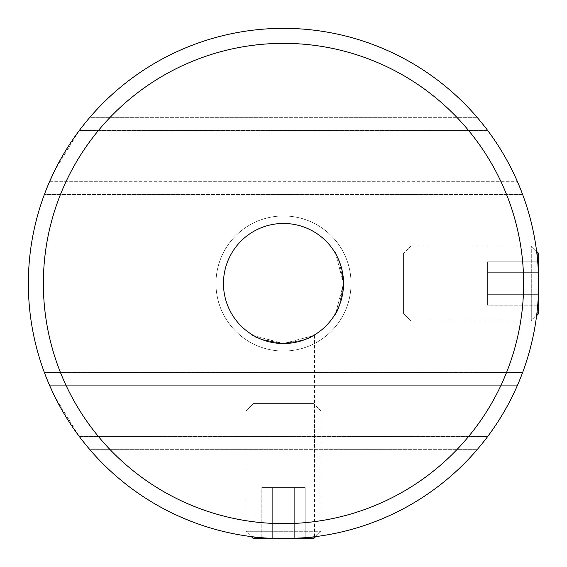 <?xml version="1.0" encoding="UTF-8"?>
<svg xmlns="http://www.w3.org/2000/svg" width="567" height="567" viewBox="0 0 567 567"><rect width="100%" height="100%" fill="white"/><g stroke="black" fill="none" stroke-linecap="round" stroke-linejoin="round"><path stroke-width="0.43" stroke-dasharray="2.83 2.13" d="M223.462 283.5A60.038 60.038 0 0 0 313.516 335.494A60.038 60.038 0 0 0 313.516 231.506A60.038 60.038 0 0 0 223.462 283.5A60.038 60.038 0 0 0 313.516 335.494A60.038 60.038 0 0 0 313.516 231.506A60.038 60.038 0 0 0 223.462 283.5M313.147 335.707L283.564 343.538L253.853 335.707L283.436 343.538L313.147 335.707M335.707 313.147L343.538 283.564L335.707 253.853L343.538 283.5L335.707 313.147M522.625 372.491A255.15 255.15 0 0 0 328.711 32.39A255.15 255.15 0 0 0 44.375 372.491L49.705 385.688L44.375 372.491A255.15 255.15 0 0 0 372.491 522.625A255.15 255.15 0 0 0 522.625 194.509L517.295 181.312L49.705 181.312L44.375 194.509A255.15 255.15 0 0 0 44.375 372.491L522.625 372.491L517.295 385.688L522.625 372.491A255.15 255.15 0 0 0 283.5 28.35A255.15 255.15 0 0 0 44.375 372.491L522.625 372.491M49.705 385.688L517.295 385.688C514.226 394.979 494.807 428.567 487.719 436.462L79.281 436.462L89.87 449.659L477.131 449.659L89.87 449.659A255.15 255.15 0 0 0 477.131 449.659L487.719 436.462C494.807 428.567 514.226 394.979 517.295 385.688L49.705 385.688C52.774 394.986 72.25 428.659 79.281 436.462L89.87 449.659A255.15 255.15 0 0 0 477.131 449.659L487.719 436.462L79.281 436.462L54.68 396.39M283.5 538.65C302.331 538.019 312.672 537.388 314.522 536.758C316.358 538.813 250.628 538.806 252.478 536.758L253.881 536.935C258.97 537.743 268.843 538.317 283.5 538.65C264.669 538.019 254.328 537.388 252.478 536.758C254.342 537.388 264.676 538.019 283.486 538.65C302.331 538.019 312.672 537.388 314.522 536.758L314.522 335.707M49.705 181.312L517.295 181.312C514.226 172.021 494.807 138.433 487.719 130.538L79.281 130.538L487.719 130.538L477.131 117.341L487.719 130.538C494.807 138.433 514.226 172.021 517.295 181.312L522.625 194.509A255.15 255.15 0 0 1 538.65 283.5C538.019 264.669 537.388 254.328 536.758 252.478C538.813 250.642 538.806 316.372 536.758 314.522C537.388 312.672 538.019 302.331 538.65 283.5C538.019 264.669 537.388 254.328 536.758 252.478C537.388 254.342 538.019 264.683 538.65 283.5A255.15 255.15 0 0 1 238.289 534.61A255.15 255.15 0 0 1 44.375 194.509L49.705 181.312C52.774 172.014 72.25 138.341 79.281 130.538L89.87 117.341L79.281 130.538L54.68 170.61M28.35 283.5A255.15 255.15 0 0 0 411.075 504.467A255.15 255.15 0 0 0 411.075 62.533A255.15 255.15 0 0 0 28.35 283.5A255.15 255.15 0 0 0 411.075 504.467A255.15 255.15 0 0 0 411.075 62.533A255.15 255.15 0 0 0 28.35 283.5M253.853 335.707L252.478 335.707L253.853 335.707M335.707 253.853L335.707 252.478L335.707 253.853M477.131 117.341A255.15 255.15 0 0 0 89.87 117.341L477.131 117.341L89.87 117.341A255.15 255.15 0 0 1 477.131 117.341M522.625 194.509L44.375 194.509L522.625 194.509M215.963 283.5A67.537 67.537 0 0 0 317.272 341.993A67.537 67.537 0 0 0 317.272 225.007A67.537 67.537 0 0 0 215.963 283.5A67.537 67.537 0 0 0 317.272 341.993A67.537 67.537 0 0 0 317.272 225.007A67.537 67.537 0 0 0 215.963 283.5M538.65 283.5C538.019 302.31 537.388 312.651 536.758 314.522C537.388 312.672 538.019 302.331 538.65 283.5M343.538 283.5A60.038 60.038 0 0 1 253.484 335.494A60.038 60.038 0 0 1 253.484 231.506A60.038 60.038 0 0 1 343.538 283.5L339.371 305.478L334.899 314.522C337.939 312.672 340.817 302.331 343.538 283.5L339.364 261.515L334.899 252.478C336.203 253.173 338.676 259.502 342.319 271.458M252.478 334.899L261.55 339.378L283.479 343.538L305.478 339.371L314.522 334.899C312.665 337.932 302.353 340.81 283.578 343.538C264.697 340.824 254.328 337.946 252.478 334.899L252.478 335.707M536.609 251.301L531.286 245.979L538.65 253.343L538.65 313.657L538.65 253.343L538.65 313.657L531.286 321.021L531.286 245.979L531.286 321.021L410.933 321.021L410.933 245.979L410.933 321.021L410.933 245.979L410.933 321.021L403.569 313.657L403.569 253.343L403.569 313.657L403.569 253.343L403.569 313.657L410.933 321.021L531.286 321.021L531.286 245.979L531.286 321.021L536.609 315.699M538.65 261.834L538.65 272.67L538.65 261.834L538.65 272.67L538.65 261.834L487.62 261.834L487.62 272.67L538.65 272.67L538.65 305.166L538.65 272.67L487.62 272.67L487.62 261.834L538.65 261.834M487.62 294.33L487.62 272.67L487.62 294.33L538.65 294.33L538.65 272.67L538.65 305.166L538.65 294.33L487.62 294.33L487.62 305.166L538.65 305.166L487.62 305.166L487.62 272.67L538.65 272.67L487.62 272.67L487.62 261.834L487.62 294.33L538.65 294.33L487.62 294.33L487.62 305.166L487.62 294.33M315.699 536.609L321.021 531.286L313.657 538.65L253.343 538.65L313.657 538.65L253.343 538.65L245.979 531.286L321.021 531.286L245.979 531.286L245.979 410.933L321.021 410.933L245.979 410.933L321.021 410.933L245.979 410.933L253.343 403.569L313.657 403.569L253.343 403.569L313.657 403.569L253.343 403.569L245.979 410.933L245.979 531.286L321.021 531.286L245.979 531.286L251.301 536.609M305.166 538.65L294.33 538.65L305.166 538.65L294.33 538.65L305.166 538.65L305.166 487.62L294.33 487.62L294.33 538.65L261.834 538.65L294.33 538.65L294.33 487.62L305.166 487.62L305.166 538.65M272.67 487.62L294.33 487.62L272.67 487.62L272.67 538.65L294.33 538.65L261.834 538.65L272.67 538.65L272.67 487.62L261.834 487.62L261.834 538.65L261.834 487.62L294.33 487.62L294.33 538.65L294.33 487.62L305.166 487.62L272.67 487.62L272.67 538.65L272.67 487.62L261.834 487.62L272.67 487.62M43.361 283.5A240.139 240.139 0 0 0 403.569 491.469A240.139 240.139 0 0 0 403.569 75.531A240.139 240.139 0 0 0 43.361 283.5M335.707 314.522L334.899 314.522M335.707 252.478L334.899 252.478M314.522 536.758L314.522 334.899M531.286 245.979L410.933 245.979L403.569 253.343L410.933 245.979L531.286 245.979M321.021 531.286L321.021 410.933L313.657 403.569L321.021 410.933L321.021 531.286"/><path stroke-width="0.85" d="M49.705 385.688L54.68 396.39M49.705 181.312L54.68 170.61M283.486 538.65C302.31 538.019 312.651 537.388 314.522 536.758M343.538 283.5A60.038 60.038 0 0 1 253.484 335.494A60.038 60.038 0 0 1 253.484 231.506A60.038 60.038 0 0 1 343.538 283.5L342.319 271.458M538.65 283.5A255.15 255.15 0 0 1 155.925 504.467A255.15 255.15 0 0 1 155.925 62.533A255.15 255.15 0 0 1 538.65 283.5A255.15 255.15 0 0 1 155.925 504.467A255.15 255.15 0 0 1 155.925 62.533A255.15 255.15 0 0 1 538.65 283.5M536.609 315.699L538.65 313.657L538.65 253.343L536.609 251.301M251.301 536.609L253.343 538.65L313.657 538.65L315.699 536.609M523.639 283.5A240.139 240.139 0 0 1 163.431 491.469A240.139 240.139 0 0 1 163.431 75.531A240.139 240.139 0 0 1 523.639 283.5"/></g></svg>
